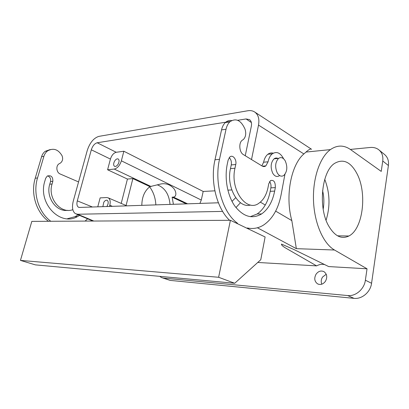 <?xml version="1.0" encoding="UTF-8"?>
<svg xmlns="http://www.w3.org/2000/svg" width="409" height="409" viewBox="0 0 409 409"><rect width="100%" height="100%" fill="white"/><g stroke="black" fill="none" stroke-linecap="round" stroke-linejoin="round"><path stroke-width="0.61" d="M170.021 204.408C169.096 194.295 164.883 187.782 157.393 184.878M155.855 204.883C155.481 197.956 153.406 191.944 149.633 186.836M173.416 204.296L172.123 197.153L173.406 197.092C177.409 196.489 176.018 190.159 172.746 187.47C169.479 184.372 165.553 183.201 160.962 183.953L149.893 186.642C144.617 190.793 141.928 197.031 141.821 205.354M97.771 206.826L100.139 197.884L106.785 197.547L108.344 197.91C110.133 199.173 110.624 201.622 109.806 205.257L112.393 206.335M186.325 203.866L172.123 197.153M149.893 186.642L132.874 178.6L127.434 179.055L107.593 169.766L114.249 169.07C117.455 168.278 119.827 165.527 121.366 160.814L201.289 200.047L199.899 203.411M126.069 205.497L132.874 178.6M350.339 149.423L370.191 147.48C373.386 147.194 376.162 147.889 378.514 149.566C381.919 152.23 383.33 156.039 382.747 160.998L381.229 171.407L350.61 149.612C343.913 144.929 337.174 144.934 330.385 149.617C319.869 157.235 312.573 178.503 313.519 201.023C314.434 223.549 323.427 243.749 334.49 250.011L367.042 268.8L365.375 280.216C364.261 289.173 355.636 296.54 347.67 295.559L163.365 278.084L161.376 277.517L159.796 276.356M379.327 150.231L384.153 154.173C387.548 156.826 388.964 160.604 388.402 165.507L371.571 283.263L365.375 280.216M162.833 278.013L170.159 280.39L354.036 298.35C361.955 299.342 370.493 292.103 371.571 283.263M321.806 284.189C320.84 281.806 321.085 279.434 322.548 277.072L326.224 274.24M324.792 264.618C322.031 263.979 319.301 264.398 316.602 265.876L257.752 262.466M367.042 268.8L328.698 266.576L294.04 249.577L281.479 244.076C281.249 245.001 282.849 246.443 286.285 248.406L316.602 265.876M316.096 274.142C318.406 271.141 321.045 270.323 324.01 271.678C327.082 274.081 327.543 277.307 325.4 281.361C323.084 284.332 320.467 285.155 317.542 283.836C314.429 281.423 313.948 278.192 316.096 274.142M222.629 211.407L77.674 214.244L75.394 213.667C72.465 211.473 71.764 207.266 73.288 201.044L87.275 150.4C89.852 142.664 93.733 137.981 98.922 136.361L247.777 110.762C250.431 110.323 252.736 110.737 254.7 112.01C258.304 114.638 259.572 119.004 258.514 125.103L251.515 159.551M109.505 206.433L109.806 205.257M106.805 206.525L107.209 205.926C108.518 203.339 108.543 201.479 107.286 200.333C106.125 199.858 104.955 200.512 103.768 202.302L102.869 206.657M201.289 200.047L203.191 191.448L214.868 190.834M227.844 190.149L231.775 189.94M121.366 160.814L123.855 151.238L203.191 191.448M123.855 151.238L116.222 152.276C113.605 152.997 111.672 155.267 110.425 159.081L91.314 149.801L77.301 200.86C76.544 203.989 76.902 206.09 78.38 207.158L79.53 207.435L218.396 202.792M107.593 169.766L110.425 159.081M114.612 161.08C115.849 159.208 117.066 158.518 118.247 159.009C119.387 160.062 119.341 161.8 118.099 164.224C116.851 166.09 115.645 166.78 114.469 166.294C113.324 165.231 113.37 163.493 114.612 161.08M127.434 179.055L121.212 203.416M328.555 225.748C317.895 207.291 321.699 171.146 334.71 163.319C343.458 158.365 350.999 162.046 357.333 174.367C367.292 194.035 362.809 229.178 348.882 236.003C341.433 239.592 334.654 236.172 328.555 225.748M311.597 149.305C310.743 148.554 308.872 149.474 305.983 152.066L303.877 153.953C290.983 164.873 284.981 196.243 291.832 220.604L275.651 211.116M334.49 250.011L296.351 248.667L291.832 220.604M235.957 207.573L240.477 202.716M91.314 149.801C92.618 145.89 94.571 143.544 97.173 142.761L230.257 121.478M237.675 120.292L246.065 118.947L251.377 122.542M245.252 155.732L251.351 126.156C251.893 123.124 251.269 120.941 249.485 119.607L246.065 118.947M232 201.366L235.666 197.731M324.746 179.346C329.91 192.813 330.349 206.427 326.075 220.2M322.583 190.563C324.04 196.719 324.245 202.91 323.187 209.147M50.189 149.566L45.235 151.289L47.536 150.921C53.339 147.721 58.16 149.29 62.004 155.624C63.201 158.697 62.679 161.166 60.45 163.043L59.044 163.82C55.624 165.901 56.396 172.572 60.21 174.004L78.569 181.939M47.536 150.921C45.803 152.24 44.591 154.045 43.896 156.33L37.521 177.971C32.7 193.508 38.717 212.578 50.823 221.279M85.077 221.09L87.633 218.82M47.613 175.86C50.041 176.836 51.013 178.728 50.532 181.53L52.843 181.32C52.971 176.765 51.105 175.016 47.234 176.08L45.655 178.309L44.867 181.013C37.521 203.237 60.21 226.617 77.429 216.632L79.571 215.425M52.843 181.32L52.076 184.004C47.398 198.324 60.788 214.296 72.817 209.684M273.248 153.191C271.356 152.634 269.562 152.992 267.869 154.27C265.789 155.936 264.372 158.585 263.611 162.204L261.867 165.86M247.404 228.462L249.602 228.355M231.617 120.553C229.321 120.174 227.225 120.844 225.333 122.572C223.513 124.31 222.251 126.754 221.535 129.898L214.986 159.781C209.981 181.335 216.693 208.237 229.561 220.303M250.257 216.693L257.149 213.989C263.728 209.377 268.084 201.821 270.211 191.32L270.881 187.849C271.259 185.384 270.83 183.298 269.577 181.591M229.229 157.608C231.054 159.449 231.729 161.887 231.254 164.929L230.471 168.626C226.019 187.22 238.488 208.846 250.538 205.016M45.235 151.289C43.507 152.603 42.296 154.398 41.6 156.667L35.235 178.206C30.424 193.661 36.427 212.634 48.507 221.289M230.41 220.298L265.114 236.975L260.773 259.735L234.72 283.273L218.616 277.271L230.41 220.298L31.82 221.381L20.45 260.395L218.616 277.271M50.532 181.53L49.76 184.203C45.573 197.133 56.263 212.205 67.72 210.333M67.352 218.743L75.067 216.668L78.15 214.827M283.626 158.789C280.421 152.782 276.653 151.12 272.307 153.815C270.237 155.492 268.82 158.155 268.064 161.8L265.855 165.89C264.689 166.744 263.468 166.795 262.184 166.059L243.37 154.592C239.377 152.46 238.498 143.14 242.036 140.394L242.041 140.394M247.22 228.375L247.302 227.961C253.084 229.193 258.534 228.207 263.652 224.991C272.501 218.948 278.314 208.887 281.09 194.817L284.93 174.321M237.404 223.662L237.491 223.242L236.535 223.242M242.036 140.394L243.498 139.377C245.794 136.882 246.305 133.477 245.032 129.162C240.973 120.164 235.906 117.731 229.827 121.856C228.012 123.605 226.75 126.064 226.034 129.229L219.5 159.316C213.973 183.043 222.69 212.752 237.491 223.242M227.338 163.835L228.14 160.077L229.786 157.015C232.731 154.213 236.964 159.622 235.753 164.515L234.976 168.237C229.771 189.94 246.852 213.063 259.209 202.997C263.636 199.756 266.591 194.526 268.064 187.307L268.749 183.779L270.502 180.573C273.872 179.715 275.477 182.066 275.323 187.613L274.659 191.105C272.537 201.678 268.192 209.285 261.627 213.922C252.307 219.398 243.411 216.821 234.935 206.202C227.424 195.696 224.239 178.273 227.338 163.835M234.72 283.273L35.353 264.863L20.45 260.395M279.311 175.763C276.913 177.225 274.725 176.386 272.752 173.247C270.267 167.368 270.707 162.562 274.066 158.83C275.431 157.833 276.847 157.756 278.319 158.605M285.277 160.957C287.716 166.944 287.225 171.775 283.8 175.451C281.407 176.918 279.224 176.074 277.256 172.915C274.776 166.995 275.211 162.158 278.565 158.401C281.049 156.816 283.289 157.664 285.277 160.957M173.406 197.092L187.608 203.82M114.249 169.07L151.172 186.56M170.159 280.39L163.365 278.084M257.399 227.772L296.351 248.667M77.674 214.244L93.794 221.044M92.449 207.005L77.301 200.86M382.747 160.998L388.402 165.507M354.036 298.35L347.67 295.559M265.272 205.027L260.339 202.133M303.877 153.953L258.514 125.103M97.173 142.761L116.222 152.276M41.6 156.667L43.896 156.33M35.235 178.206L37.521 177.971M49.76 184.203L52.076 184.004M263.611 162.204L268.064 161.8M214.986 159.781L219.5 159.316M226.034 129.229L221.535 129.898M270.211 191.32L274.659 191.105M270.881 187.849L275.323 187.613M230.471 168.626L234.976 168.237M231.254 164.929L235.753 164.515M108.344 197.91L126.902 205.85M317.542 283.836L318.509 284.255M305.983 152.066L330.385 149.617M92.915 221.049L76.406 214.091M311.576 149.295L254.7 112.01M78.922 207.378L78.38 207.158M348.882 236.003L337.543 235.819M75.067 216.668L77.429 216.632M267.869 154.27L272.307 153.815M225.333 122.572L229.827 121.856M265.855 165.89L262.414 166.187M257.149 213.989L261.627 213.922M278.565 158.401L274.066 158.83"/></g></svg>
